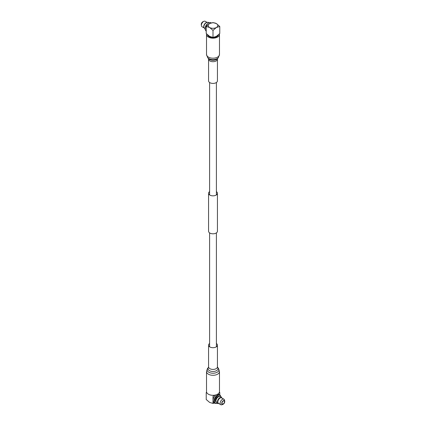 <?xml version="1.0" encoding="UTF-8"?>
<svg xmlns="http://www.w3.org/2000/svg" width="426" height="426" viewBox="0 0 426 426"><rect width="100%" height="100%" fill="white"/><g stroke="black" fill="none" stroke-linecap="round" stroke-linejoin="round"><path stroke-width="0.64" d="M209.603 191.631A4.436 2.561 0 0 0 208.564 193.282L208.564 231.238A4.436 2.561 0 0 0 210.093 233.176A4.436 2.561 0 0 0 214.842 233.57A4.436 2.561 0 0 0 217.436 231.238L217.436 193.282A4.436 2.561 0 0 0 216.397 191.631M208.564 193.282A4.436 2.561 0 0 0 210.093 195.215A4.436 2.561 0 0 0 214.842 195.609A4.436 2.561 0 0 0 217.436 193.282M218.394 34.857A5.442 3.142 180 0 1 214.736 37.408A5.442 3.142 180 0 1 209.15 36.652A5.442 3.142 180 0 1 207.606 34.857M208.511 23.1A4.436 2.561 120 0 0 208.389 23.164A4.436 2.561 120 0 0 205.252 28.601L205.252 28.883A4.782 2.764 120 0 0 206.232 31.066M206.711 22.498A3.158 1.821 120 0 0 205.923 22.786A3.158 1.821 120 0 0 203.836 27.477M207.052 22.376L205.199 21.3A3.158 1.821 120 0 0 203.937 21.3A3.158 1.821 120 0 0 203.617 21.46A3.158 1.821 120 0 0 201.413 25.677A3.158 1.821 120 0 0 202.041 26.769L203.9 27.839M203.937 21.3L202.968 21.699A2.119 1.225 120 0 0 202.755 21.806A2.119 1.225 120 0 0 201.269 24.639L201.413 25.677M213 37.403L213 30.384L216.381 27.498L219.768 26.476L219.768 33.5L216.381 36.386L213 37.403L209.619 36.386L206.232 33.5L206.232 26.476L209.619 27.498A4.782 2.764 180 0 1 209.619 23.59A4.782 2.764 180 0 1 216.381 23.59L213 22.573L209.619 23.59L206.232 26.476M219.768 26.476L216.381 23.59A4.782 2.764 180 0 1 216.381 27.498A4.782 2.764 180 0 1 209.619 27.498L213 30.384M211.227 22.903L211.03 22.786A4.782 2.764 120 0 0 208.639 23.025A4.782 2.764 120 0 0 205.252 28.883M205.337 27.733A3.344 1.928 -60 0 1 207.68 23.67M207.489 22.498A3.344 1.928 120 0 0 205.076 23.787A3.344 1.928 120 0 0 203.846 26.897M216.791 403.252A4.782 2.764 -60 0 1 214.97 403.214A4.782 2.764 -60 0 1 213.98 401.02A4.782 2.764 -60 0 1 216.067 396.207A4.782 2.764 -60 0 1 219.757 394.929A4.782 2.764 -60 0 1 220.7 396.484M219.411 392.133L219.768 392.5L219.768 394.934L218.778 394.359A4.782 2.764 120 0 0 217.702 394.146M215.902 394.918A4.782 2.764 120 0 0 213 400.456L213 396.409L214.156 395.253M216.727 403.198A4.436 2.561 -60 0 1 214.47 401.02A4.436 2.561 -60 0 1 217.164 395.882A4.436 2.561 -60 0 1 220.62 396.457M215.993 401.92A3.158 1.821 -60 0 1 215.561 399.375A3.158 1.821 -60 0 1 217.611 396.633A3.158 1.821 -60 0 1 219.145 396.457M215.934 401.617A3.158 1.821 -60 0 1 217.99 396.856A3.158 1.821 -60 0 1 218.852 396.558M223.032 404.301L222.063 404.7A3.158 1.821 -60 0 1 220.801 404.7L218.501 403.369A3.158 1.821 -60 0 1 218.016 400.839A3.158 1.821 -60 0 1 220.077 398.06A3.158 1.821 -60 0 1 221.653 397.905L223.959 399.231A3.158 1.821 -60 0 1 224.587 400.323L224.731 401.361A2.119 1.225 -60 0 1 223.245 404.194A2.119 1.225 -60 0 1 223.032 404.301A2.119 1.225 -60 0 1 221.749 403.204A2.119 1.225 -60 0 1 223.245 400.733A2.119 1.225 -60 0 1 224.731 401.361M220.801 404.7A3.158 1.821 -60 0 1 220.322 402.171A3.158 1.821 -60 0 1 222.383 399.391A3.158 1.821 -60 0 1 223.959 399.231M223.245 403.912A1.773 1.022 -60 0 1 222.356 404.002A1.773 1.022 -60 0 1 222.084 402.581A1.773 1.022 -60 0 1 223.245 401.015A1.773 1.022 -60 0 1 224.129 400.93A1.773 1.022 -60 0 1 224.401 402.352A1.773 1.022 -60 0 1 223.245 403.912M214.795 403.092L213 403.427L209.619 402.41L206.232 399.524L206.232 392.5L206.754 392.564M213 403.427L213 400.456A4.782 2.764 120 0 0 213.99 402.645L214.97 403.214M218.762 403.523A3.344 1.928 -60 0 1 217.425 401.835A3.344 1.928 -60 0 1 219.262 398.113A3.344 1.928 -60 0 1 221.919 398.054M219.582 396.579A3.344 1.928 120 0 0 217.169 397.868A3.344 1.928 120 0 0 215.939 400.978M217.878 401.484A2.705 1.566 -60 0 1 219.709 398.31M217.436 80.855A4.436 2.561 180 0 1 214.699 83.224A4.436 2.561 180 0 1 209.864 82.671A4.436 2.561 180 0 1 208.564 80.855L208.564 59.139A4.436 2.561 180 0 0 209.864 60.95A4.436 2.561 180 0 0 214.699 61.504A4.436 2.561 180 0 0 217.436 59.139L217.436 80.855M219.411 33.867A6.486 3.743 180 0 1 219.486 34.431A6.486 3.743 180 0 1 215.481 37.893A6.486 3.743 180 0 1 208.415 37.078A6.486 3.743 180 0 1 206.514 34.431A6.486 3.743 180 0 1 206.589 33.867M209.603 343.494A4.436 2.561 -0 0 0 208.564 345.145A4.436 2.561 -0 0 0 209.864 346.956A4.436 2.561 -0 0 0 214.699 347.51A4.436 2.561 -0 0 0 217.436 345.145A4.436 2.561 -0 0 0 216.397 343.494M208.415 394.215A6.486 3.743 -0 0 0 215.481 395.024A6.486 3.743 -0 0 0 219.486 391.569L219.486 371.547A6.486 3.743 180 0 1 215.481 375.008A6.486 3.743 180 0 1 208.415 374.193A6.486 3.743 180 0 1 206.514 371.547L206.514 391.569A6.486 3.743 -0 0 0 208.415 394.215M218.368 57.601A5.905 3.408 180 0 1 208.825 58.591A5.905 3.408 180 0 1 207.632 57.601L206.514 54.453A6.486 3.743 -0 0 0 208.415 57.1A6.486 3.743 -0 0 0 215.481 57.909A6.486 3.743 -0 0 0 219.486 54.453L218.368 57.601L217.558 58.618A5.016 2.897 -0 0 1 209.454 59.459A5.016 2.897 -0 0 1 208.442 58.618L207.632 57.601M217.558 367.382L217.564 367.388A5.016 2.897 180 0 1 215.86 370.966A5.016 2.897 180 0 1 209.454 370.636A5.016 2.897 180 0 1 208.436 367.388L207.632 368.399A5.905 3.408 -0 0 0 208.825 372.233A5.905 3.408 -0 0 0 216.371 372.622A5.905 3.408 -0 0 0 218.368 368.399L219.486 371.547M208.442 367.382L208.564 366.861A4.436 2.561 -0 0 0 209.864 368.671A4.436 2.561 -0 0 0 214.699 369.23A4.436 2.561 -0 0 0 217.436 366.861L217.436 345.145M216.397 82.506L216.397 194.927M216.397 232.889L216.397 346.791M209.603 82.506L209.603 194.927M209.603 232.889L209.603 346.791M205.3 29.516L203.809 27.067C203.575 25.219 206.109 21.247 208.921 22.551L209.209 22.748M218.948 403.624L217.079 403.449L215.902 401.148C215.662 399.3 218.203 395.328 221.014 396.633L222.132 398.315M208.436 58.612L208.564 59.139M219.486 34.431L219.486 54.453M206.514 34.431L206.514 54.453M217.564 58.612L217.436 59.139M217.436 366.861L218.368 368.399M208.564 366.861L208.564 345.145M207.632 368.399L206.514 371.547"/></g></svg>
